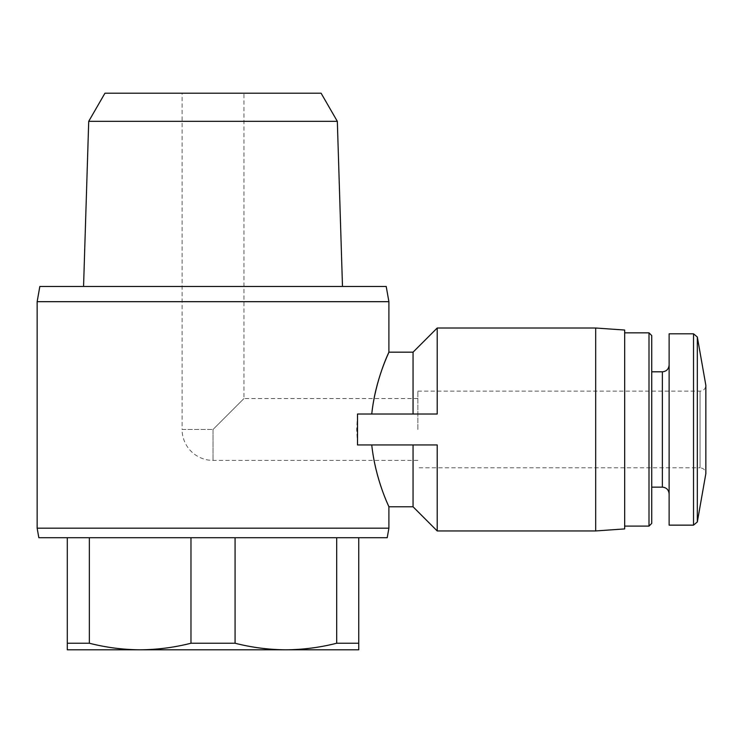 <?xml version="1.0" encoding="UTF-8"?>
<svg xmlns="http://www.w3.org/2000/svg" width="743" height="743" viewBox="0 0 743 743"><rect width="100%" height="100%" fill="white"/><g stroke="black" fill="none" stroke-linecap="round" stroke-linejoin="round"><path stroke-width="0.56" stroke-dasharray="3.71 2.79" d="M235.076 643.243L190.97 643.243C174.15 647.524 157.21 649.707 140.158 649.8C123.124 649.698 106.193 647.515 89.355 643.243L67.297 643.243L67.297 649.8L285.888 649.8C268.845 649.698 251.914 647.515 235.076 643.243L235.076 537.709L336.69 537.709L336.69 643.243C319.871 647.524 302.93 649.707 285.888 649.8L358.748 649.8L358.748 643.243L336.69 643.243M358.748 537.709L336.69 537.709L358.748 537.709L358.748 643.243M336.69 537.709L89.355 537.709L190.97 537.709L190.97 643.243M89.355 537.709L67.297 537.709L89.355 537.709L89.355 643.243M67.297 537.709L67.297 643.243M417.882 429.482L417.882 391.134L417.882 429.482M417.882 460.4L213.018 460.4A30.918 30.918 0 0 1 182.1 429.482L213.018 429.482L243.945 398.554L213.018 429.482L213.018 460.4L213.018 429.482L182.1 429.482L182.1 93.2L243.945 93.2L182.1 93.2M413.052 444.946L371.751 444.946C375.484 480.062 389.248 507.163 388.895 506.782C389.211 506.884 375.512 480.359 371.751 444.946L413.052 444.946L413.052 506.782M413.052 352.173L413.052 414.018L371.751 414.018C375.382 378.819 389.416 351.81 388.895 352.173C389.174 351.857 375.521 378.921 371.751 414.018L357.504 414.018L356.686 429.482L357.504 444.946L437.209 444.946L437.209 530.948M413.052 414.018L357.504 414.018L437.209 414.018L413.052 414.018L437.209 414.018L437.209 328.016M595.691 328.016L595.691 530.948M417.882 391.134L700.055 391.134C703.537 390.827 705.478 388.895 705.85 385.338L705.85 473.625C705.478 470.068 703.537 468.136 700.055 467.821L700.055 391.134L700.055 467.821L417.882 467.821M669.127 333.811L669.127 525.143M669.127 429.482L669.127 365.045L669.127 429.482M651.732 335.576L651.732 523.378M649.001 332.845L649.001 526.109M624.677 330.041L624.677 528.914M388.895 301.686L37.15 301.686M388.895 528.189L37.15 528.189M387.214 537.709L38.831 537.709M190.97 537.709L235.076 537.709M386.211 286.464L39.834 286.464M83.56 286.464L342.486 286.464L83.56 286.464M337.331 121.332L88.714 121.332M321.087 93.2L104.958 93.2M697.324 337.006L697.324 521.948M693.525 333.811L693.525 525.143M662.366 371.806L662.366 487.148M417.882 398.554L243.945 398.554L243.945 93.2"/><path stroke-width="1.11" d="M67.297 643.243L89.355 643.243C106.175 647.524 123.106 649.707 140.158 649.8C157.191 649.698 174.131 647.515 190.97 643.243L235.076 643.243C251.896 647.524 268.836 649.707 285.888 649.8C302.921 649.698 319.852 647.515 336.69 643.243L358.748 643.243L358.748 649.8L67.297 649.8L67.297 537.709M358.748 537.709L358.748 643.243M89.355 537.709L89.355 643.243M190.97 537.709L190.97 643.243M235.076 537.709L235.076 643.243M336.69 537.709L336.69 643.243M371.751 444.946C375.484 480.062 389.248 507.163 388.895 506.782C389.211 506.884 375.512 480.359 371.751 444.946M388.895 528.189L387.214 537.709L38.831 537.709L37.15 528.189L388.895 528.189L388.895 506.782L413.052 506.782L413.052 444.946M371.751 414.018C375.382 378.819 389.416 351.81 388.895 352.173C389.174 351.857 375.521 378.921 371.751 414.018M413.052 414.018L413.052 352.173L388.895 352.173L388.895 301.686L37.15 301.686L37.15 528.189M437.209 530.948L437.209 444.946L357.504 444.946L357.504 414.018L437.209 414.018L437.209 328.016L595.691 328.016L595.691 530.948L437.209 530.948L413.052 506.782M697.324 337.006L697.324 521.948L705.85 473.625L705.85 385.338L697.324 337.006L693.525 333.811L669.127 333.811L669.127 525.143L693.525 525.143L693.525 333.811M649.001 332.845L649.001 526.109L651.732 523.378L651.732 335.576L649.001 332.845L624.677 332.845M595.691 530.948L624.677 528.914L624.677 330.041L595.691 328.016M37.15 301.686L39.834 286.464L386.211 286.464L388.895 301.686M337.331 121.332L321.087 93.2L104.958 93.2L88.714 121.332L337.331 121.332L342.486 286.464M88.714 121.332L83.56 286.464M669.127 493.919C668.691 489.767 666.434 487.51 662.366 487.148L662.366 371.806C666.434 371.444 668.691 369.187 669.127 365.045M413.052 352.173L437.209 328.016M697.324 521.948L693.525 525.143M662.366 371.806L651.732 371.806M662.366 487.148L651.732 487.148M649.001 526.109L624.677 526.109"/></g></svg>
